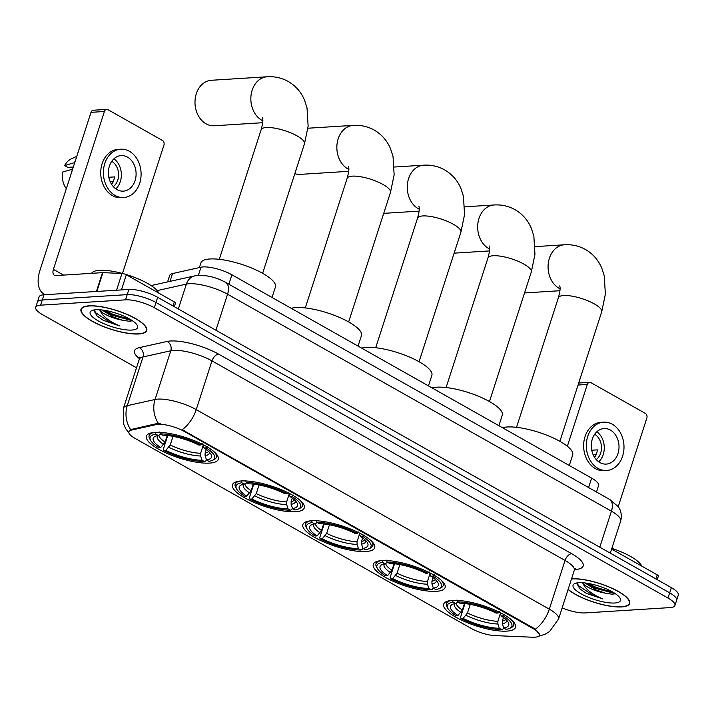 <?xml version="1.0" encoding="UTF-8"?>
<svg xmlns="http://www.w3.org/2000/svg" width="714" height="714" viewBox="0 0 714 714"><rect width="100%" height="100%" fill="white"/><g stroke="black" fill="none" stroke-linecap="round" stroke-linejoin="round"><path stroke-width="1.07" d="M452.399 600.376A37.735 10.719 -162.1 0 0 443.689 604.151A37.735 10.719 -162.1 0 0 465.43 621.885A37.735 10.719 -162.1 0 0 506.797 631.122A37.735 10.719 -162.1 0 0 515.508 627.347A37.735 10.719 -162.1 0 0 493.776 609.604A37.735 10.719 -162.1 0 0 452.399 600.376M241.171 480.977A37.735 10.719 -162.1 0 0 232.461 484.752A37.735 10.719 -162.1 0 0 254.202 502.495A37.735 10.719 -162.1 0 0 295.569 511.724A37.735 10.719 -162.1 0 0 304.28 507.949A37.735 10.719 -162.1 0 0 282.548 490.215A37.735 10.719 -162.1 0 0 241.171 480.977M311.581 520.774A37.735 10.719 -162.1 0 0 302.87 524.549A37.735 10.719 -162.1 0 0 324.611 542.292A37.735 10.719 -162.1 0 0 365.979 551.52A37.735 10.719 -162.1 0 0 374.689 547.754A37.735 10.719 -162.1 0 0 352.957 530.011A37.735 10.719 -162.1 0 0 311.581 520.774M381.99 560.57A37.735 10.719 -162.1 0 0 373.279 564.346A37.735 10.719 -162.1 0 0 395.021 582.089A37.735 10.719 -162.1 0 0 436.388 591.326A37.735 10.719 -162.1 0 0 445.099 587.551A37.735 10.719 -162.1 0 0 423.366 569.808A37.735 10.719 -162.1 0 0 381.99 560.57M155.161 432.363A37.735 10.719 -162.1 0 0 146.45 436.138A37.735 10.719 -162.1 0 0 168.192 453.881A37.735 10.719 -162.1 0 0 209.559 463.109A37.735 10.719 -162.1 0 0 218.27 459.334A37.735 10.719 -162.1 0 0 196.528 441.6A37.735 10.719 -162.1 0 0 155.161 432.363M167.576 281.905L169.682 275.408A21.358 6.069 17.9 0 1 172.52 273.551L201.018 267.214A21.358 6.069 17.9 0 1 203.115 266.929A21.358 6.069 17.9 0 1 231.907 274.792L591.638 478.121A21.358 6.069 17.9 0 1 598.564 485.529L596.476 491.991M158.276 424.303A19.224 5.462 -162.1 0 0 156.393 424.553L131.456 430.096A19.224 5.462 -162.1 0 0 128.895 431.774A19.224 5.462 -162.1 0 0 135.133 438.441L471.427 628.525A19.224 5.462 -162.1 0 0 495.043 635.612L532.653 637.227A19.224 5.462 -162.1 0 0 539.4 635.29A19.224 5.462 -162.1 0 0 533.162 628.623L184.194 431.381A19.224 5.462 -162.1 0 0 158.276 424.303M88.973 305.833A34.531 9.809 -162.1 0 0 81.003 309.287A34.531 9.809 -162.1 0 0 100.897 325.522A34.531 9.809 -162.1 0 0 138.757 333.974A34.531 9.809 -162.1 0 0 146.727 330.52A34.531 9.809 -162.1 0 0 126.833 314.285A34.531 9.809 -162.1 0 0 88.973 305.833M568.094 589.487A34.531 9.809 -162.1 0 0 621.671 606.927A34.531 9.809 -162.1 0 0 629.641 603.473A34.531 9.809 -162.1 0 0 609.747 587.238A34.531 9.809 -162.1 0 0 571.887 578.786A34.531 9.809 -162.1 0 0 571.548 578.813M129.02 433.175L125.726 428.695L123.477 423.652L123.477 408.149A28.48 8.086 17.9 0 1 127.262 405.668L155.054 399.492A28.48 8.086 17.9 0 1 157.848 399.117A28.48 8.086 17.9 0 1 196.243 409.604A24.919 13.977 119.5 0 1 182.177 429.703L533.367 627.99L535.25 629.266L539.427 634.3M535.25 629.266A24.919 13.977 -60.5 0 0 549.316 609.167L196.243 409.604L211.978 360.873A28.48 8.086 -162.1 0 0 173.582 350.396A28.48 8.086 -162.1 0 0 170.789 350.77L143.005 356.946L127.262 405.668A24.919 21.509 77.5 0 0 130.635 429.587L156.696 423.616L160.382 423.759M35.7 307.306L39.056 296.908A21.358 6.069 -162.1 0 1 43.991 294.775L128.877 289.438A21.358 6.069 -162.1 0 1 157.669 297.301L671.374 587.658A21.358 6.069 -162.1 0 1 678.3 595.065L676.622 600.26A21.358 6.069 -162.1 0 0 669.696 592.852L155.991 302.495A21.358 6.069 -162.1 0 0 127.19 294.632L42.313 299.969A21.358 6.069 -162.1 0 0 37.378 302.102A21.358 6.069 -162.1 0 1 42.313 299.969L127.19 294.632A21.358 6.069 -162.1 0 1 155.991 302.495L669.696 592.852A21.358 6.069 -162.1 0 1 676.622 600.26L674.944 605.463A21.358 6.069 -162.1 0 0 668.018 598.055L154.313 307.689A21.358 6.069 -162.1 0 0 125.512 299.835L40.636 305.164A21.358 6.069 -162.1 0 0 35.7 307.306A21.358 6.069 -162.1 0 0 42.626 314.713L136.517 367.781M535.83 629.748L535.081 629.703M562.15 607.891A21.358 6.069 -162.1 0 0 585.123 612.924L670.009 607.596A21.358 6.069 -162.1 0 0 674.944 605.463M138.498 333.831A34.174 9.71 -162.1 0 0 146.388 330.412A34.174 9.71 -162.1 0 0 126.699 314.338A34.174 9.71 -162.1 0 0 89.232 305.985A34.174 9.71 -162.1 0 0 81.342 309.403A34.174 9.71 -162.1 0 0 101.031 325.468A34.174 9.71 -162.1 0 0 138.498 333.831M158.838 293.151A35.602 10.112 -162.1 0 0 125.227 274.247M122.737 273.542A35.602 10.112 -162.1 0 0 99.541 270.32A35.602 10.112 -162.1 0 0 91.562 273.337M94.426 309.903L96.586 315.633L103.343 320.363L119.979 326.012C109.528 321.675 102.941 316.597 100.228 310.777A17.796 5.052 -162.1 0 0 122.308 320.184L112.955 316.882L102.004 309.992M100.228 310.777L99.576 309.769M122.308 320.184L128.975 321.229L132.572 320.827M95.899 309.751A24.919 7.078 -162.1 0 0 91.856 310.59A24.919 7.078 -162.1 0 0 101.334 322.514A24.919 7.078 -162.1 0 0 131.822 330.055A24.919 7.078 -162.1 0 0 137.159 325.227A24.919 7.078 -162.1 0 0 119.836 314.49A24.919 7.078 -162.1 0 0 95.899 309.751M119.979 326.012L110.554 322.683L94.641 312.063L93.998 310.947M130.367 319.426L113.223 314.437L105.288 310.465M103.343 320.363L96.435 315.481M132.34 320.666L112.883 315.472L102.727 310.072M173.002 305.967L174.314 301.897L126.333 274.774L121.442 289.902M45.696 294.668A28.48 15.976 119.5 0 1 43.857 293.882A28.48 15.976 119.5 0 1 40.002 270.204L90.999 112.339A3.561 2.767 -93.6 0 1 93.338 110.233L106.743 109.394A3.561 2.767 86.4 0 0 104.396 111.5L53.407 269.365A7.122 3.989 -60.5 0 0 54.371 275.283A7.122 3.989 -60.5 0 0 55.781 275.577L102.495 272.65A3.561 1.009 17.9 0 1 102.923 272.641L121.96 273.462A3.561 1.009 17.9 0 1 126.333 274.774M122.478 273.471L163.925 145.147A3.561 2.767 86.4 0 0 162.408 140.444L108.01 109.697A3.561 2.767 86.4 0 0 106.743 109.394M174.314 301.897A3.561 1.009 17.9 0 1 175.465 303.129L174.314 306.708M127.485 157.125A17.796 13.843 86.4 0 0 121.121 155.598A17.796 13.843 86.4 0 0 108.546 170.084A17.796 13.843 86.4 0 0 116.998 189.612A17.796 13.843 86.4 0 0 123.352 191.138A17.796 13.843 86.4 0 0 135.937 176.653A17.796 13.843 86.4 0 0 127.485 157.125M76.791 156.321L71.409 158.803A18.51 14.396 86.4 0 0 64.626 165.586L67.785 167.362L73.337 167.014M120.72 149.208L118.042 149.378A24.214 18.823 86.4 0 0 100.933 169.075A24.214 18.823 86.4 0 0 112.428 195.627A24.214 18.823 86.4 0 0 121.077 197.698L123.754 197.528A24.214 18.823 86.4 0 0 140.872 177.831A24.214 18.823 86.4 0 0 129.377 151.279A24.214 18.823 86.4 0 0 120.72 149.208A24.214 18.823 86.4 0 0 103.61 168.906A24.214 18.823 86.4 0 0 115.106 195.457A24.214 18.823 86.4 0 0 123.754 197.528M66.331 188.692A18.51 14.396 86.4 0 1 62.529 172.074L72.65 169.156M72.284 169.173A23.5 18.269 86.4 0 0 71.971 171.244M110.108 181.463L113.419 181.258M75.291 160.953A23.5 18.269 86.4 0 0 74.381 162.676L64.626 165.586M113.33 186.622A14.244 11.076 86.4 0 0 118.551 173.6A14.244 11.076 86.4 0 0 111.741 161.328M111.098 183.489L112.366 183.409A14.244 11.076 -93.6 0 0 114.463 176.92L108.823 177.268M115.811 188.853A17.796 13.843 86.4 0 0 113.928 158.803M568.148 589.318A34.174 9.71 -162.1 0 0 621.412 606.784A34.174 9.71 -162.1 0 0 629.302 603.366A34.174 9.71 -162.1 0 0 609.613 587.301A34.174 9.71 -162.1 0 0 572.146 578.938A34.174 9.71 -162.1 0 0 571.486 578.983M641.752 566.104A35.602 10.112 -162.1 0 0 611.844 548.361M577.34 582.856L579.5 588.586L586.256 593.316L602.893 598.966C592.441 594.628 585.855 589.559 583.133 583.731A17.796 5.052 -162.1 0 0 605.222 593.138L595.86 589.835L584.918 582.945M583.133 583.731L582.49 582.722M605.222 593.138L611.889 594.182L615.486 593.789M578.813 582.704A24.919 7.078 -162.1 0 0 574.77 583.543A24.919 7.078 -162.1 0 0 584.248 595.467A24.919 7.078 -162.1 0 0 614.736 603.009A24.919 7.078 -162.1 0 0 620.073 598.18A24.919 7.078 -162.1 0 0 602.75 587.443A24.919 7.078 -162.1 0 0 578.813 582.704M602.893 598.966L593.468 595.646L577.555 585.025L576.912 583.909M613.281 592.379L596.136 587.39L588.202 583.427M586.256 593.316L579.349 588.434M615.254 593.62L595.797 588.425L585.641 583.035M262.806 120.8A22.786 17.716 -93.6 0 1 261.859 120.3A22.786 17.716 -93.6 0 1 251.042 95.31A22.786 17.716 -93.6 0 1 267.143 76.773L211.299 80.28A22.786 17.716 86.4 0 0 195.199 98.818A22.786 17.716 86.4 0 0 206.016 123.808A22.786 17.716 86.4 0 0 214.155 125.762L262.681 122.71M206.337 459.45L205.873 460.896L204.418 461.61A33.897 9.63 -162.1 0 1 163.774 450.516L165.844 450.391A30.622 8.693 -162.1 0 0 202.044 460.271L200.652 455.996L200.634 453.265L203.097 445.643M173.02 436.361L170.244 444.974L165.844 450.391M160.712 447.491L158.642 447.616A33.897 9.63 -162.1 0 1 150.681 440.502A33.897 9.63 -162.1 0 1 155.831 434.148L158.205 435.486A30.622 8.693 -162.1 0 0 155.322 436.299A30.622 8.693 -162.1 0 0 160.712 447.491L165.112 442.073L167.237 435.495M272.043 297.479L275.443 286.966A39.163 11.121 -162.1 0 0 252.881 268.553A39.163 11.121 -162.1 0 0 209.952 258.977A39.163 11.121 -162.1 0 0 200.911 262.895L199.402 267.572M206.23 449.499L205.105 452.988L205.114 455.711L206.516 459.986L208.89 461.324A33.897 9.63 -162.1 0 0 212.29 460.405L213.968 459.637A35.316 10.032 -162.1 0 0 216.387 457.29A35.316 10.032 -162.1 0 0 214.138 451.792M163.774 450.516L163.301 449.276L167.736 435.549M154.206 432.443A35.316 10.032 -162.1 0 0 149.172 435.585A35.316 10.032 -162.1 0 0 149.77 438.896L150.681 440.502M212.29 460.405A33.897 9.63 -162.1 0 0 206.078 447.856L207.39 446.5M155.831 434.148L155.224 432.265M206.516 459.986A30.622 8.693 -162.1 0 0 210.978 454.274A30.622 8.693 -162.1 0 0 204.008 447.99L206.078 447.856M202.044 460.271L204.418 461.61M204.008 447.99L202.776 444.501M161.507 433.871L158.205 435.486M159.686 431.988L160.302 433.871A33.897 9.63 -162.1 0 1 200.946 444.956L202.258 443.599M200.946 444.956L198.876 445.09A30.622 8.693 -162.1 0 0 162.676 435.21L160.302 433.871M294.828 173.672A22.786 17.716 86.4 0 0 300.166 174.377L348.691 171.324M292.347 508.065L291.883 509.51L290.428 510.224A33.897 9.63 -162.1 0 1 249.793 499.131L251.855 499.006A30.622 8.693 -162.1 0 0 288.054 508.886L286.662 504.611L286.644 501.888L289.108 494.258M259.03 484.976L256.255 493.588L251.855 499.006M246.723 496.105L244.661 496.23A33.897 9.63 -162.1 0 1 236.691 489.117A33.897 9.63 -162.1 0 1 241.841 482.762L244.224 484.11A30.622 8.693 -162.1 0 0 241.332 484.913A30.622 8.693 -162.1 0 0 246.723 496.105L251.123 490.688L253.247 484.11M358.053 346.094L361.454 335.58A39.163 11.121 -162.1 0 0 338.891 317.168A39.163 11.121 -162.1 0 0 295.962 307.591A39.163 11.121 -162.1 0 0 291.232 308.323M292.24 498.122L291.116 501.603L291.125 504.325L292.526 508.6L294.9 509.948A33.897 9.63 -162.1 0 0 298.3 509.02L299.978 508.252A35.316 10.032 -162.1 0 0 302.397 505.905A35.316 10.032 -162.1 0 0 300.148 500.407M249.793 499.131L249.311 497.89L253.747 484.163M240.225 481.058A35.316 10.032 -162.1 0 0 235.183 484.199A35.316 10.032 -162.1 0 0 235.781 487.51L236.691 489.117M298.3 509.02A33.897 9.63 -162.1 0 0 292.088 496.48L293.4 495.123M241.841 482.762L241.234 480.879M292.526 508.6A30.622 8.693 -162.1 0 0 296.988 502.888A30.622 8.693 -162.1 0 0 290.018 496.605L292.088 496.48M288.054 508.886L290.428 510.224M290.018 496.605L288.786 493.115M247.517 482.486L244.224 484.11M245.696 480.602L246.312 482.486A33.897 9.63 -162.1 0 1 286.957 493.57L288.269 492.223M286.957 493.57L284.886 493.704A30.622 8.693 -162.1 0 0 248.686 483.824L246.312 482.486M362.757 547.861L362.293 549.307L360.838 550.021A33.897 9.63 -162.1 0 1 320.202 538.927L322.264 538.802A30.622 8.693 -162.1 0 0 358.464 548.682L357.071 544.407L357.054 541.685L359.517 534.054M329.44 524.781L326.664 533.385L322.264 538.802M317.132 535.902L315.07 536.027A33.897 9.63 -162.1 0 1 307.1 528.913A33.897 9.63 -162.1 0 1 312.25 522.559L314.633 523.906A30.622 8.693 -162.1 0 0 311.741 524.71A30.622 8.693 -162.1 0 0 317.132 535.902L321.532 530.484L323.656 523.906M428.471 385.89L431.863 375.377A39.163 11.121 -162.1 0 0 409.3 356.964A39.163 11.121 -162.1 0 0 366.371 347.388A39.163 11.121 -162.1 0 0 361.641 348.12M362.65 537.919L361.525 541.399L361.543 544.13L362.935 548.397L365.309 549.744A33.897 9.63 -162.1 0 0 368.71 548.816L370.387 548.049A35.316 10.032 -162.1 0 0 372.806 545.71A35.316 10.032 -162.1 0 0 370.566 540.212M320.202 538.927L319.72 537.687L324.156 523.96M310.635 520.854A35.316 10.032 -162.1 0 0 305.592 523.996A35.316 10.032 -162.1 0 0 306.19 527.307L307.1 528.913M368.71 548.816A33.897 9.63 -162.1 0 0 362.498 536.276L363.81 534.92M312.25 522.559L311.643 520.676M362.935 548.397A30.622 8.693 -162.1 0 0 367.398 542.685A30.622 8.693 -162.1 0 0 360.427 536.401L362.498 536.276M358.464 548.682L360.838 550.021M360.427 536.401L359.196 532.912M317.926 522.282L314.633 523.906M316.106 520.399L316.721 522.282A33.897 9.63 -162.1 0 1 357.366 533.376L358.678 532.019M357.366 533.376L355.295 533.501A30.622 8.693 -162.1 0 0 319.096 523.621L316.721 522.282M433.166 587.658L432.702 589.104L431.247 589.818A33.897 9.63 -162.1 0 1 390.612 578.724L392.673 578.599A30.622 8.693 -162.1 0 0 428.873 588.479L427.481 584.204L427.463 581.482L429.926 573.851M399.849 564.578L397.073 573.181L392.673 578.599M387.541 575.698L385.48 575.823A33.897 9.63 -162.1 0 1 377.51 568.71A33.897 9.63 -162.1 0 1 382.668 562.355L385.042 563.703A30.622 8.693 -162.1 0 0 382.151 564.506A30.622 8.693 -162.1 0 0 387.541 575.698L391.941 570.281L394.066 563.703M498.881 425.687L502.272 415.173A39.163 11.121 -162.1 0 0 479.71 396.77A39.163 11.121 -162.1 0 0 436.781 387.184A39.163 11.121 -162.1 0 0 432.05 387.916M433.059 577.715L431.934 581.196L431.952 583.927L433.344 588.193L435.718 589.541A33.897 9.63 -162.1 0 0 439.119 588.613L440.797 587.845A35.316 10.032 -162.1 0 0 443.216 585.507A35.316 10.032 -162.1 0 0 440.975 580.009M390.612 578.724L390.13 577.483L394.565 563.757M381.044 560.651A35.316 10.032 -162.1 0 0 376.001 563.792A35.316 10.032 -162.1 0 0 376.599 567.112L377.51 568.71M439.119 588.613A33.897 9.63 -162.1 0 0 432.907 576.073L434.219 574.716M382.668 562.355L382.052 560.472M433.344 588.193A30.622 8.693 -162.1 0 0 437.807 582.481A30.622 8.693 -162.1 0 0 430.837 576.198L432.907 576.073M428.873 588.479L431.247 589.818M430.837 576.198L429.605 572.717M388.336 562.079L385.042 563.703M386.524 560.195L387.131 562.079A33.897 9.63 -162.1 0 1 427.775 573.172L429.087 571.816M427.775 573.172L425.705 573.297A30.622 8.693 -162.1 0 0 389.505 563.417L387.131 562.079M503.575 627.454L503.111 628.9L501.656 629.614A33.897 9.63 -162.1 0 1 461.021 618.52L463.083 618.395A30.622 8.693 -162.1 0 0 499.282 628.275L497.89 624L497.872 621.278L500.336 613.647M470.258 604.374L467.483 612.978L463.083 618.395M457.951 615.495L455.889 615.62A33.897 9.63 -162.1 0 1 447.919 608.506A33.897 9.63 -162.1 0 1 453.078 602.152L455.452 603.5A30.622 8.693 -162.1 0 0 452.56 604.303A30.622 8.693 -162.1 0 0 457.951 615.495L462.351 610.077L464.475 603.5M569.29 465.483L572.682 454.97A39.163 11.121 -162.1 0 0 550.128 436.566A39.163 11.121 -162.1 0 0 507.19 426.981A39.163 11.121 -162.1 0 0 502.46 427.713M503.468 617.512L502.344 620.993L502.361 623.724L503.754 627.99L506.128 629.337A33.897 9.63 -162.1 0 0 509.528 628.409L511.206 627.642A35.316 10.032 -162.1 0 0 513.625 625.303A35.316 10.032 -162.1 0 0 511.385 619.806M461.021 618.52L460.539 617.28L464.975 603.553M451.453 600.447A35.316 10.032 -162.1 0 0 446.411 603.589A35.316 10.032 -162.1 0 0 447.009 606.909L447.919 608.506M509.528 628.409A33.897 9.63 -162.1 0 0 503.316 615.87L504.628 614.513M453.078 602.152L452.462 600.269M503.754 627.99A30.622 8.693 -162.1 0 0 508.216 622.287A30.622 8.693 -162.1 0 0 501.246 615.995L503.316 615.87M499.282 628.275L501.656 629.614M501.246 615.995L500.014 612.514M458.745 601.875L455.452 603.5M456.933 599.992L457.54 601.875A33.897 9.63 -162.1 0 1 498.185 612.969L499.497 611.612M498.185 612.969L496.114 613.094A30.622 8.693 -162.1 0 0 459.914 603.214L457.54 601.875M655.916 578.92L657.228 574.85L611.612 549.066M618.217 506.717L646.839 418.101A3.561 2.767 86.4 0 0 645.322 413.397L590.924 382.65A3.561 2.767 86.4 0 0 589.657 382.347A3.561 2.767 86.4 0 0 587.31 384.453L567.344 446.268M657.228 574.85A3.561 1.009 17.9 0 1 658.379 576.082L657.228 579.661M610.399 430.078A17.796 13.843 86.4 0 0 604.035 428.561A17.796 13.843 86.4 0 0 591.451 443.037A17.796 13.843 86.4 0 0 599.903 462.565A17.796 13.843 86.4 0 0 606.266 464.091A17.796 13.843 86.4 0 0 618.851 449.606A17.796 13.843 86.4 0 0 610.399 430.078M603.633 422.161L600.956 422.331A24.214 18.823 86.4 0 0 583.847 442.028A24.214 18.823 86.4 0 0 595.333 468.58A24.214 18.823 86.4 0 0 603.99 470.651L606.668 470.481A24.214 18.823 86.4 0 0 623.777 450.784A24.214 18.823 86.4 0 0 612.291 424.232A24.214 18.823 86.4 0 0 603.633 422.161A24.214 18.823 86.4 0 0 586.524 441.859A24.214 18.823 86.4 0 0 598.02 468.411A24.214 18.823 86.4 0 0 606.668 470.481M593.013 454.416L596.333 454.211M596.244 459.584A14.244 11.076 86.4 0 0 601.465 446.553A14.244 11.076 86.4 0 0 594.655 434.282M594.012 456.442L595.28 456.371A14.244 11.076 -93.6 0 0 597.377 449.874L591.736 450.222M598.725 461.815A17.796 13.843 86.4 0 0 596.833 431.756M198.394 275.336L201.018 267.214M156.393 424.553L156.696 423.616M131.456 430.096L131.76 429.159M533.162 628.623L533.367 627.99M184.194 431.381L184.399 430.738M228.864 284.217L231.907 274.792M169.986 281.37L172.52 273.551M588.595 487.537L591.638 478.121M571.619 553.662A7.122 3.989 -60.5 0 0 565.051 560.445L211.978 360.873A7.122 3.989 -60.5 0 1 218.546 354.099L571.619 553.662A35.602 10.112 17.9 0 1 574.94 569.576A35.602 10.112 17.9 0 1 574.6 569.594M574.288 570.316A28.48 8.086 -162.1 0 0 565.051 560.445L549.316 609.167A28.48 8.086 17.9 0 1 558.553 619.047L574.288 570.316L575.68 568.38M158.499 423.527A24.919 21.509 77.5 0 1 155.054 399.492L170.789 350.77A7.122 6.149 -102.5 0 0 167.058 341.462A35.602 10.112 17.9 0 1 218.546 354.099M139.391 358.651A35.602 10.112 17.9 0 1 139.266 347.638L167.058 341.462M668.018 598.055L671.374 587.658M154.313 307.689L157.669 297.301M125.512 299.835L128.877 289.438M40.636 305.164L43.991 294.775M139.266 347.638A7.122 6.149 -102.5 0 1 143.005 356.946A28.48 8.086 -162.1 0 0 139.221 359.428L139.221 357.036M599.796 547.201L611.425 511.188A14.244 7.988 -60.5 0 0 609.497 499.354L618.021 506.449C619.136 507.761 622.76 512.839 620.653 521.068A28.48 8.086 -162.1 0 0 611.425 511.188L227.561 294.222A28.48 8.086 -162.1 0 0 189.156 283.735A28.48 8.086 -162.1 0 0 186.372 284.11L178.339 308.983M215.931 330.225L227.561 294.222A14.244 7.988 -60.5 0 0 225.633 282.387L609.497 499.354M151.082 285.573L194.94 275.827A14.244 12.29 77.5 0 0 186.372 284.11L157.151 290.607M63.546 275.095L53.407 269.365M96.408 291.482L102.495 272.65M104.396 111.5L90.999 112.339M102.923 272.641L96.845 291.455M116.552 290.214L121.96 273.462M262.547 117.846C262.386 118.703 264.028 119.229 261.11 129.805A22.786 6.471 17.9 0 1 266.367 127.529A22.786 6.471 17.9 0 1 297.086 135.91A22.786 6.471 17.9 0 1 304.467 143.809L262.636 273.319M170.244 444.974A26.347 7.479 -162.1 0 0 200.634 453.265M158.883 435.156A26.347 7.479 -162.1 0 0 165.112 442.073M205.114 455.711A27.391 7.783 -162.1 0 0 209.479 452.301M168.843 447.312A27.391 7.783 -162.1 0 0 200.652 455.996M157.696 435.585A27.391 7.783 -162.1 0 0 163.711 444.411M205.105 452.988A26.347 7.479 -162.1 0 0 208.613 451.453M348.557 166.46C348.396 167.317 350.038 167.844 347.12 178.42A22.786 6.471 17.9 0 1 352.377 176.144A22.786 6.471 17.9 0 1 383.097 184.524A22.786 6.471 17.9 0 1 390.478 192.423L348.646 321.934M348.816 169.414A22.786 17.716 -93.6 0 1 347.87 168.915A22.786 17.716 -93.6 0 1 337.053 143.925A22.786 17.716 -93.6 0 1 353.153 125.387L307.912 128.225M256.255 493.588A26.347 7.479 -162.1 0 0 286.644 501.888M244.893 483.78A26.347 7.479 -162.1 0 0 251.123 490.688M291.125 504.325A27.391 7.783 -162.1 0 0 295.489 500.925M254.853 495.927A27.391 7.783 -162.1 0 0 286.662 504.611M243.706 484.199A27.391 7.783 -162.1 0 0 249.721 493.026M291.116 501.603A26.347 7.479 -162.1 0 0 294.623 500.068M418.966 206.257C418.815 207.114 420.448 207.649 417.529 218.216A22.786 6.471 17.9 0 1 422.786 215.94A22.786 6.471 17.9 0 1 453.506 224.321A22.786 6.471 17.9 0 1 460.887 232.228L419.056 361.739M419.225 209.211A22.786 17.716 -93.6 0 1 418.279 208.711A22.786 17.716 -93.6 0 1 407.462 183.721A22.786 17.716 -93.6 0 1 423.563 165.184L394.36 167.022M326.664 533.385A26.347 7.479 -162.1 0 0 357.054 541.685M315.302 523.576A26.347 7.479 -162.1 0 0 321.532 530.484M361.543 544.13A27.391 7.783 -162.1 0 0 365.898 540.721M325.263 535.723A27.391 7.783 -162.1 0 0 357.071 544.407M314.115 523.996A27.391 7.783 -162.1 0 0 320.131 532.822M361.525 541.399A26.347 7.479 -162.1 0 0 365.032 539.864M489.376 246.053C489.224 246.91 490.857 247.446 487.939 258.013A22.786 6.471 17.9 0 1 493.195 255.737A22.786 6.471 17.9 0 1 523.915 264.118A22.786 6.471 17.9 0 1 531.296 272.025L489.474 401.536M489.634 249.007A22.786 17.716 -93.6 0 1 488.688 248.517A22.786 17.716 -93.6 0 1 477.871 223.527A22.786 17.716 -93.6 0 1 493.972 204.98L464.769 206.819M397.073 573.181A26.347 7.479 -162.1 0 0 427.463 581.482M385.712 563.373A26.347 7.479 -162.1 0 0 391.941 570.281M431.952 583.927A27.391 7.783 -162.1 0 0 436.308 580.518M395.672 575.52A27.391 7.783 -162.1 0 0 427.481 584.204M384.525 563.792A27.391 7.783 -162.1 0 0 390.54 572.619M431.934 581.196A26.347 7.479 -162.1 0 0 435.442 579.661M559.785 285.85C559.633 286.707 561.266 287.242 558.348 297.809A22.786 6.471 17.9 0 1 563.605 295.534A22.786 6.471 17.9 0 1 594.325 303.914A22.786 6.471 17.9 0 1 601.706 311.822L559.883 441.332M560.044 288.804A22.786 17.716 -93.6 0 1 559.098 288.313A22.786 17.716 -93.6 0 1 548.281 263.323A22.786 17.716 -93.6 0 1 564.381 244.777L535.179 246.616M467.483 612.978A26.347 7.479 -162.1 0 0 497.872 621.278M456.121 603.169A26.347 7.479 -162.1 0 0 462.351 610.077M502.361 623.724A27.391 7.783 -162.1 0 0 506.717 620.314M466.081 615.316A27.391 7.783 -162.1 0 0 497.89 624M454.934 603.589A27.391 7.783 -162.1 0 0 460.949 612.416M502.344 620.993A26.347 7.479 -162.1 0 0 505.851 619.457M587.31 384.453L578.063 385.033M538.642 636.245L544.889 634.318L549.521 631.595L558.553 619.047M123.477 408.149L139.221 359.428M194.94 275.827L198.528 275.327C207.774 275.238 216.806 277.585 225.633 282.387M620.653 521.068L610.3 553.136M146.816 329.074L146.388 330.412M81.771 308.064L81.342 309.403M45.294 294.686L43.857 293.882M629.73 602.027L629.302 603.366M304.467 143.809L308.127 126.217L307.02 107.894L304.575 100.237C301.192 92.133 295.739 85.876 288.215 81.467C281.664 77.853 274.64 76.291 267.143 76.773M217.127 454.996L216.387 457.29M149.913 433.291L149.172 435.585M219.278 259.316L261.11 129.805M390.478 192.423L394.137 174.832L393.03 156.509L390.585 148.851C387.202 140.747 381.749 134.491 374.225 130.082C367.674 126.467 360.65 124.905 353.153 125.387M303.138 503.611L302.397 505.905M235.923 481.905L235.183 484.199M305.289 307.93L347.12 178.42M460.887 232.228L464.546 214.637L463.448 196.305L460.994 188.648C457.612 180.544 452.158 174.287 444.635 169.878C438.084 166.264 431.06 164.702 423.563 165.184M419.1 211.13L383.721 213.352M373.547 543.408L372.806 545.71M306.333 521.702L305.592 523.996M375.698 347.727L417.529 218.216M531.296 272.025L534.956 254.434L533.858 236.102L531.403 228.444C528.021 220.34 522.568 214.084 515.044 209.675C508.493 206.069 501.469 204.499 493.972 204.98M489.509 250.926L454.131 253.149M443.956 583.213L443.216 585.507M376.742 561.499L376.001 563.792M446.107 387.523L487.939 258.013M601.706 311.822L605.365 294.23L604.267 275.899L601.813 268.241C598.43 260.137 592.977 253.881 585.453 249.472C578.902 245.866 571.878 244.295 564.381 244.777M559.919 290.723L524.54 292.945M514.366 623.01L513.625 625.303M447.151 601.295L446.411 603.589M516.517 427.32L558.348 297.809M578.706 383.034L589.657 382.347"/></g></svg>
